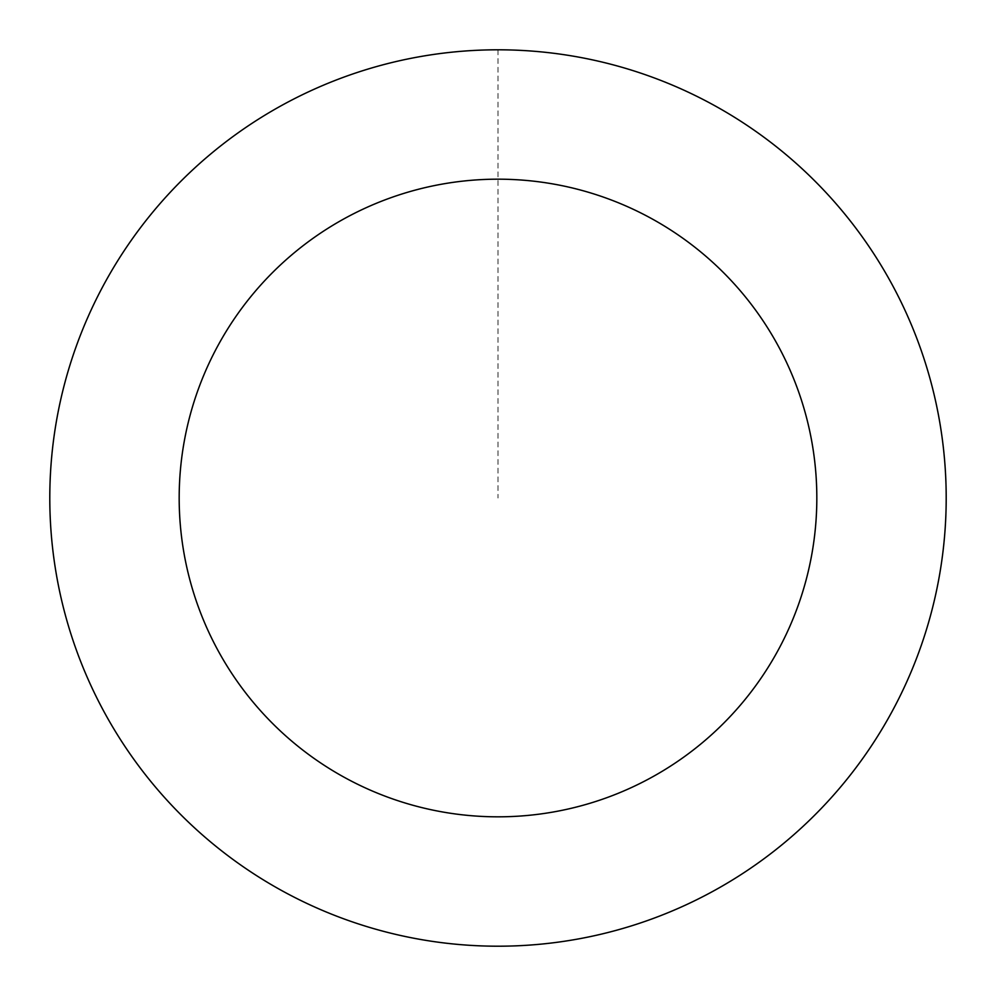 <?xml version="1.0" encoding="UTF-8"?>
<svg xmlns="http://www.w3.org/2000/svg" width="996" height="996" viewBox="0 0 996 996"><rect width="100%" height="100%" fill="white"/><g stroke="black" fill="none" stroke-linecap="round" stroke-linejoin="round"><path stroke-width="0.75" stroke-dasharray="4.98 3.74" d="M939.552 421.271A448.163 448.163 0 0 1 343.67 918.76A448.163 448.163 0 0 1 210.779 153.969A448.163 448.163 0 0 1 939.552 421.271A448.163 448.163 0 0 1 343.67 918.76A448.163 448.163 0 0 1 210.779 153.969A448.163 448.163 0 0 1 939.552 421.271M939.589 421.271A448.2 448.2 0 0 0 421.271 56.411A448.2 448.2 0 0 0 56.411 574.729A448.2 448.2 0 0 0 574.729 939.589A448.2 448.2 0 0 0 939.589 421.271M939.514 421.283A448.125 448.125 0 0 0 421.283 56.486A448.125 448.125 0 0 0 56.486 574.717A448.125 448.125 0 0 0 574.717 939.514A448.125 448.125 0 0 0 939.514 421.283M56.411 574.729A448.2 448.2 0 0 0 785.246 842.056A448.2 448.2 0 0 0 652.343 77.215A448.2 448.2 0 0 0 56.411 574.729M498 49.837L498 498"/><path stroke-width="1.49" d="M56.411 574.729A448.2 448.2 0 0 0 785.246 842.056A448.2 448.2 0 0 0 652.343 77.215A448.2 448.2 0 0 0 56.411 574.729M183.887 552.581A318.82 318.82 0 0 0 702.329 742.742A318.82 318.82 0 0 0 607.784 198.677A318.82 318.82 0 0 0 183.887 552.581"/></g></svg>
